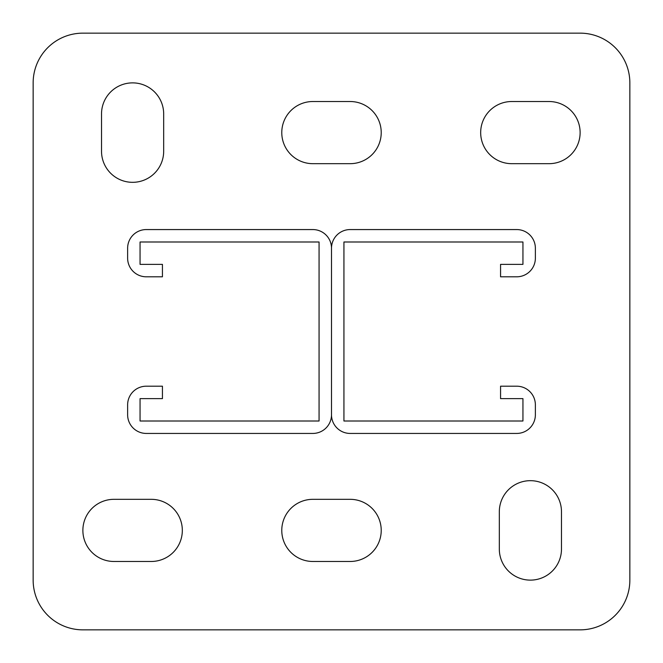 <?xml version="1.0" encoding="UTF-8"?>
<svg xmlns="http://www.w3.org/2000/svg" width="663" height="663" viewBox="0 0 663 663"><rect width="100%" height="100%" fill="white"/><g stroke="black" fill="none" stroke-linecap="round" stroke-linejoin="round"><path stroke-width="0.99" d="M530.4 580.125A31.078 31.078 0 0 0 561.478 549.047L561.478 511.753A31.078 31.078 0 0 0 530.4 480.675A31.078 31.078 0 0 0 499.322 511.753L499.322 549.047A31.078 31.078 0 0 0 530.4 580.125M132.6 182.325A31.078 31.078 0 0 0 163.678 151.247L163.678 113.953A31.078 31.078 0 0 0 132.6 82.875A31.078 31.078 0 0 0 101.522 113.953L101.522 151.247A31.078 31.078 0 0 0 132.6 182.325M580.125 33.15L82.875 33.15A49.725 49.725 0 0 0 33.15 82.875L33.15 580.125A49.725 49.725 0 0 0 82.875 629.85L580.125 629.85A49.725 49.725 0 0 0 629.85 580.125L629.85 82.875A49.725 49.725 0 0 0 580.125 33.15M350.147 561.478A31.078 31.078 0 0 0 381.225 530.4A31.078 31.078 0 0 0 350.147 499.322L312.853 499.322A31.078 31.078 0 0 0 281.775 530.4A31.078 31.078 0 0 0 312.853 561.478L350.147 561.478M151.247 561.478A31.078 31.078 0 0 0 182.325 530.4A31.078 31.078 0 0 0 151.247 499.322L113.953 499.322A31.078 31.078 0 0 0 82.875 530.4A31.078 31.078 0 0 0 113.953 561.478L151.247 561.478M350.147 163.678A31.078 31.078 0 0 0 381.225 132.6A31.078 31.078 0 0 0 350.147 101.522L312.853 101.522A31.078 31.078 0 0 0 281.775 132.6A31.078 31.078 0 0 0 312.853 163.678L350.147 163.678M549.047 163.678A31.078 31.078 0 0 0 580.125 132.6A31.078 31.078 0 0 0 549.047 101.522L511.753 101.522A31.078 31.078 0 0 0 480.675 132.6A31.078 31.078 0 0 0 511.753 163.678L549.047 163.678M146.274 264.371L140.059 264.371L140.059 241.995L319.069 241.995L319.069 421.005L140.059 421.005L140.059 398.629L162.435 398.629L162.435 386.197L146.274 386.197A18.647 18.647 0 0 0 127.627 404.844L127.627 414.789A18.647 18.647 0 0 0 146.274 433.436L312.853 433.436A18.647 18.647 0 0 0 331.5 414.789L331.5 248.211A18.647 18.647 0 0 0 312.853 229.564L146.274 229.564A18.647 18.647 0 0 0 127.627 248.211L127.627 258.156A18.647 18.647 0 0 0 146.274 276.803L162.435 276.803L162.435 264.371L146.274 264.371M522.941 264.371L500.565 264.371L500.565 276.803L516.726 276.803A18.647 18.647 0 0 0 535.372 258.156L535.372 248.211A18.647 18.647 0 0 0 516.726 229.564L350.147 229.564A18.647 18.647 0 0 0 331.5 248.211L331.5 414.789A18.647 18.647 0 0 0 350.147 433.436L516.726 433.436A18.647 18.647 0 0 0 535.372 414.789L535.372 404.844A18.647 18.647 0 0 0 516.726 386.197L500.565 386.197L500.565 398.629L522.941 398.629L522.941 421.005L343.931 421.005L343.931 241.995L522.941 241.995L522.941 264.371"/></g></svg>
